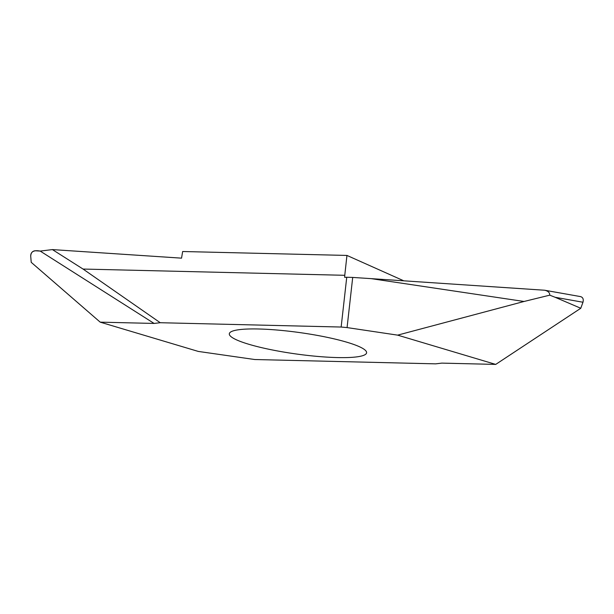 <?xml version="1.0" encoding="UTF-8"?>
<svg xmlns="http://www.w3.org/2000/svg" width="614" height="614" viewBox="0 0 614 614"><rect width="100%" height="100%" fill="white"/><g stroke="black" fill="none" stroke-linecap="round" stroke-linejoin="round"><path stroke-width="0.92" d="M403.782 280.813L346.948 255.432L182.657 251.51L181.544 258.156L52.413 249.591L83.051 269.055L344.769 275.302L346.948 255.432M337.293 357.571A69.298 10.845 7.9 0 1 265.57 348.545A69.298 10.845 7.9 0 1 229.314 333.755A69.298 10.845 7.9 0 1 299.448 332.542A69.298 10.845 7.9 0 1 366.596 352.804A69.298 10.845 7.9 0 1 337.293 357.571M154.106 323.44L160.231 322.718L341.146 327.039L347.071 327.584L397.626 335.137L495.713 364.409L441.804 363.12L435.679 363.849L254.764 359.528L198.276 351.423L100.197 322.15L154.106 323.44L100.197 322.15L31.222 262.332L30.723 256.291C30.531 249.936 36.855 250.451 40.209 251.088L154.106 323.44L40.209 251.088L52.413 249.591M160.231 322.718L83.051 269.055M341.146 327.039L346.741 277.259L344.631 277.298L344.769 275.302M40.209 251.088L35.167 250.758C32.35 251.072 30.869 252.899 30.715 256.238L31.222 262.332L100.197 322.15M549.76 295.165C549.837 292.701 548.149 291.059 544.702 290.238L580.652 296.623C582.955 297.406 583.73 299.279 582.97 302.241L555.148 297.291L549.76 295.165L524.057 301.474L371.194 278.641L352.705 277.428L347.071 327.584M544.702 290.238L371.194 278.641M524.057 301.474L397.626 335.137M582.97 302.241L580.783 308.266L495.713 364.409M555.148 297.291L580.783 308.266M346.741 277.259L352.705 277.428"/></g></svg>
